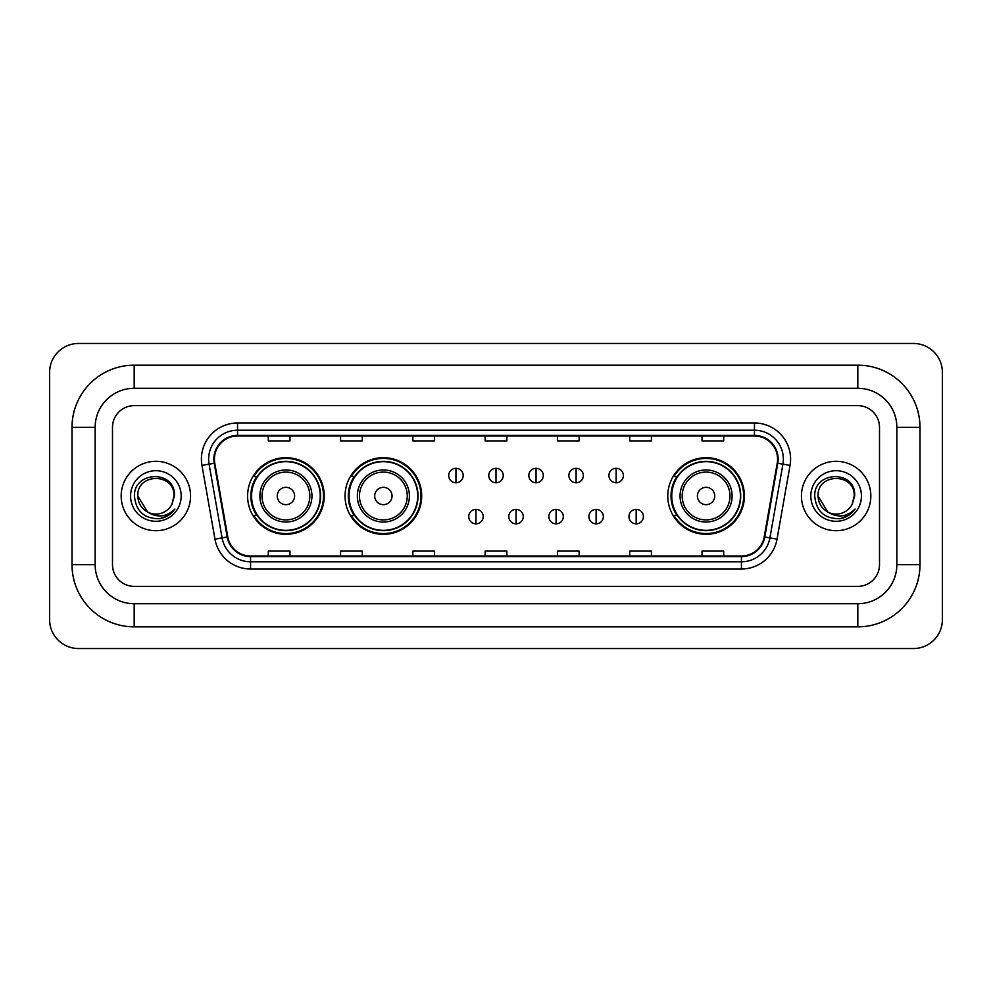 <?xml version="1.0" encoding="UTF-8"?>
<svg xmlns="http://www.w3.org/2000/svg" width="992" height="992" viewBox="0 0 992 992"><rect width="100%" height="100%" fill="white"/><g stroke="black" fill="none" stroke-linecap="round" stroke-linejoin="round"><path stroke-width="1.49" d="M667.765 496A38.316 38.316 0 0 0 706.081 534.316A38.316 38.316 0 0 0 744.397 496A38.316 38.316 0 0 0 706.081 457.684A38.316 38.316 0 0 0 667.765 496M345.055 496A38.316 38.316 0 0 0 383.371 534.316A38.316 38.316 0 0 0 421.687 496A38.316 38.316 0 0 0 383.371 457.684A38.316 38.316 0 0 0 345.055 496M247.603 496A38.316 38.316 0 0 0 285.919 534.316A38.316 38.316 0 0 0 324.235 496A38.316 38.316 0 0 0 285.919 457.684A38.316 38.316 0 0 0 247.603 496M256.792 515.518A35.067 35.067 0 0 1 256.792 476.482M354.243 515.518A35.067 35.067 0 0 1 354.243 476.482M676.953 515.518A35.067 35.067 0 0 1 676.953 476.482M121.173 496A34.695 34.695 0 0 0 155.868 530.695A34.695 34.695 0 0 0 190.563 496A34.695 34.695 0 0 0 155.868 461.305A34.695 34.695 0 0 0 121.173 496A34.695 34.695 0 0 0 155.868 530.695A34.695 34.695 0 0 0 190.563 496A34.695 34.695 0 0 0 155.868 461.305A34.695 34.695 0 0 0 121.173 496M801.437 496A34.695 34.695 0 0 0 836.132 530.695A34.695 34.695 0 0 0 870.827 496A34.695 34.695 0 0 0 836.132 461.305A34.695 34.695 0 0 0 801.437 496A34.695 34.695 0 0 0 836.132 530.695A34.695 34.695 0 0 0 870.827 496A34.695 34.695 0 0 0 836.132 461.305A34.695 34.695 0 0 0 801.437 496M214.421 459.135A23.138 23.138 0 0 1 237.559 435.996L754.441 435.996A23.138 23.138 0 0 1 777.22 463.152L764.224 536.883A23.138 23.138 0 0 1 741.446 556.004L250.554 556.004A23.138 23.138 0 0 1 227.776 536.883L214.78 463.152A23.138 23.138 0 0 1 214.421 459.135M213.85 459.135A23.709 23.709 0 0 0 214.21 463.252L227.205 536.982A23.709 23.709 0 0 0 250.554 556.586L741.446 556.586A23.709 23.709 0 0 0 764.795 536.982L777.79 463.252A23.709 23.709 0 0 0 754.441 435.414L237.559 435.414A23.709 23.709 0 0 0 213.85 459.135M201.959 465.409A36.146 36.146 0 0 1 237.559 422.989L754.441 422.989A36.146 36.146 0 0 1 790.041 465.409L777.034 539.14A36.146 36.146 0 0 1 741.446 569.011L250.554 569.011A36.146 36.146 0 0 1 214.966 539.14L201.959 465.409L209.076 464.157A28.917 28.917 0 0 1 237.559 430.218L754.441 430.218A28.917 28.917 0 0 1 782.924 464.157L769.916 537.887A28.917 28.917 0 0 1 741.446 561.782L250.554 561.782A28.917 28.917 0 0 1 222.084 537.887L209.076 464.157A28.917 28.917 0 0 1 208.642 459.135M879.507 427.329A21.688 21.688 0 0 0 857.82 405.641L134.18 405.641A21.688 21.688 0 0 0 112.493 427.329L112.493 564.671A21.688 21.688 0 0 0 134.18 586.359L857.82 586.359A21.688 21.688 0 0 0 879.507 564.671L879.507 427.329A21.688 21.688 0 0 0 857.82 405.641L134.18 405.641A21.688 21.688 0 0 0 112.493 427.329L112.493 564.671A21.688 21.688 0 0 0 134.18 586.359L857.82 586.359A21.688 21.688 0 0 0 879.507 564.671L879.507 427.329M764.795 536.982L769.916 537.887L782.924 464.157L790.041 465.409M485.162 435.996L485.162 440.894L506.838 440.894L506.838 435.996M412.87 435.996L412.87 440.894L434.558 440.894L434.558 435.996M340.578 435.996L340.578 440.894L362.266 440.894L362.266 435.996M268.286 435.996L268.286 440.894L289.974 440.894L289.974 435.996M557.442 435.996L557.442 440.894L579.13 440.894L579.13 435.996M629.734 435.996L629.734 440.894L651.422 440.894L651.422 435.996M702.026 435.996L702.026 440.894L723.714 440.894L723.714 435.996M506.838 556.004L506.838 551.106L485.162 551.106L485.162 556.004M434.558 556.004L434.558 551.106L412.87 551.106L412.87 556.004M362.266 556.004L362.266 551.106L340.578 551.106L340.578 556.004M289.974 556.004L289.974 551.106L268.286 551.106L268.286 556.004M579.13 556.004L579.13 551.106L557.442 551.106L557.442 556.004M651.422 556.004L651.422 551.106L629.734 551.106L629.734 556.004M723.714 556.004L723.714 551.106L702.026 551.106L702.026 556.004M134.18 365.155L134.18 388.281L857.82 388.281L857.82 365.155A62.174 62.174 0 0 1 919.993 427.329A62.174 62.174 0 0 0 857.82 365.155L134.18 365.155A62.174 62.174 0 0 0 72.007 427.329L72.007 564.671A62.174 62.174 0 0 0 134.18 626.845L857.82 626.845A62.174 62.174 0 0 0 919.993 564.671L919.993 427.329L896.855 427.329A39.035 39.035 0 0 0 857.82 388.281L134.18 388.281A39.035 39.035 0 0 0 95.145 427.329L95.145 564.671A39.035 39.035 0 0 0 134.18 603.719L857.82 603.719A39.035 39.035 0 0 0 896.855 564.671L896.855 427.329L896.855 564.671L919.993 564.671M942.4 372.384A28.917 28.917 0 0 0 913.483 343.468L78.517 343.468A28.917 28.917 0 0 0 49.6 372.384L49.6 619.616A28.917 28.917 0 0 0 78.517 648.532L913.483 648.532A28.917 28.917 0 0 0 942.4 619.616L942.4 372.384M147.622 512.083L137.801 496C136.685 472.688 175.051 472.688 173.947 496L171.963 504.221L174.381 496C176.167 469.898 133.66 470.543 134.453 496C135.892 511.376 144.361 518.94 159.873 518.692C166.185 517.477 171.194 514.253 174.89 509.008C166.544 517.018 157.505 518.072 147.758 512.145A18.067 18.067 0 0 0 171.963 504.221L173.935 496.248M147.758 512.145C141.434 508.66 138.111 503.279 137.801 496M130.572 496A25.296 25.296 0 0 0 155.868 521.296A25.296 25.296 0 0 0 181.176 496A25.296 25.296 0 0 0 155.868 470.704A25.296 25.296 0 0 0 130.572 496M174.84 509.082L168.429 515.319M168.28 515.418L159.985 518.667M294.599 496A8.68 8.68 0 0 0 285.919 487.32A8.68 8.68 0 0 0 277.252 496A8.68 8.68 0 0 0 285.919 504.68A8.68 8.68 0 0 0 294.599 496M311.947 496A26.028 26.028 0 0 0 285.919 469.972A26.028 26.028 0 0 0 259.892 496A26.028 26.028 0 0 0 285.919 522.028A26.028 26.028 0 0 0 311.947 496A26.028 26.028 0 0 1 285.919 522.028A26.028 26.028 0 0 1 259.892 496M320.255 496A34.336 34.336 0 0 0 285.919 461.664A34.336 34.336 0 0 0 251.584 496A34.336 34.336 0 0 0 285.919 530.336A34.336 34.336 0 0 0 320.255 496M323.516 496A37.597 37.597 0 0 1 253.791 515.518L257.275 515.518A34.658 34.658 0 0 0 308.859 521.99A34.658 34.658 0 0 0 308.859 470.01A34.658 34.658 0 0 0 257.275 476.482L253.791 476.482A37.597 37.597 0 0 1 323.516 496M392.051 496A8.68 8.68 0 0 0 383.371 487.32A8.68 8.68 0 0 0 374.691 496A8.68 8.68 0 0 0 383.371 504.68A8.68 8.68 0 0 0 392.051 496M409.398 496A26.028 26.028 0 0 0 383.371 469.972A26.028 26.028 0 0 0 357.343 496A26.028 26.028 0 0 0 383.371 522.028A26.028 26.028 0 0 0 409.398 496A26.028 26.028 0 0 1 383.371 522.028A26.028 26.028 0 0 1 357.343 496M417.706 496A34.336 34.336 0 0 0 383.371 461.664A34.336 34.336 0 0 0 349.035 496A34.336 34.336 0 0 0 383.371 530.336A34.336 34.336 0 0 0 417.706 496M420.968 496A37.597 37.597 0 0 1 351.242 515.518L354.727 515.518A34.658 34.658 0 0 0 406.298 521.99A34.658 34.658 0 0 0 406.298 470.01A34.658 34.658 0 0 0 354.727 476.482L351.242 476.482A37.597 37.597 0 0 1 420.968 496M714.748 496A8.68 8.68 0 0 0 706.081 487.32A8.68 8.68 0 0 0 697.401 496A8.68 8.68 0 0 0 706.081 504.68A8.68 8.68 0 0 0 714.748 496M732.108 496A26.028 26.028 0 0 0 706.081 469.972A26.028 26.028 0 0 0 680.053 496A26.028 26.028 0 0 0 706.081 522.028A26.028 26.028 0 0 0 732.108 496A26.028 26.028 0 0 1 706.081 522.028A26.028 26.028 0 0 1 680.053 496M740.416 496A34.336 34.336 0 0 0 706.081 461.664A34.336 34.336 0 0 0 671.745 496A34.336 34.336 0 0 0 706.081 530.336A34.336 34.336 0 0 0 740.416 496M743.665 496A37.597 37.597 0 0 1 673.952 515.518L677.437 515.518A34.658 34.658 0 0 0 729.008 521.99A34.658 34.658 0 0 0 729.008 470.01A34.658 34.658 0 0 0 677.437 476.482L673.952 476.482A37.597 37.597 0 0 1 743.665 496M455.948 468.311A7.229 7.229 0 0 0 448.719 475.54A7.229 7.229 0 0 0 455.948 482.769A7.229 7.229 0 0 0 463.177 475.54A7.229 7.229 0 0 0 455.948 468.311L455.948 482.769A7.229 7.229 0 0 0 463.177 475.54A7.229 7.229 0 0 0 455.948 468.311M496 468.311A7.229 7.229 0 0 0 488.771 475.54A7.229 7.229 0 0 0 496 482.769A7.229 7.229 0 0 0 503.229 475.54A7.229 7.229 0 0 0 496 468.311L496 482.769A7.229 7.229 0 0 0 503.229 475.54A7.229 7.229 0 0 0 496 468.311M536.052 468.311A7.229 7.229 0 0 0 528.823 475.54A7.229 7.229 0 0 0 536.052 482.769A7.229 7.229 0 0 0 543.281 475.54A7.229 7.229 0 0 0 536.052 468.311L536.052 482.769A7.229 7.229 0 0 0 543.281 475.54A7.229 7.229 0 0 0 536.052 468.311M576.104 468.311A7.229 7.229 0 0 0 568.875 475.54A7.229 7.229 0 0 0 576.104 482.769A7.229 7.229 0 0 0 583.333 475.54A7.229 7.229 0 0 0 576.104 468.311L576.104 482.769A7.229 7.229 0 0 0 583.333 475.54A7.229 7.229 0 0 0 576.104 468.311M616.144 468.311A7.229 7.229 0 0 0 608.914 475.54A7.229 7.229 0 0 0 616.144 482.769A7.229 7.229 0 0 0 623.373 475.54A7.229 7.229 0 0 0 616.144 468.311L616.144 482.769A7.229 7.229 0 0 0 623.373 475.54A7.229 7.229 0 0 0 616.144 468.311M475.974 509.38A7.229 7.229 0 0 0 468.745 516.609A7.229 7.229 0 0 0 475.974 523.838A7.229 7.229 0 0 0 483.203 516.609A7.229 7.229 0 0 0 475.974 509.38L475.974 523.838A7.229 7.229 0 0 0 483.203 516.609A7.229 7.229 0 0 0 475.974 509.38M516.026 509.38A7.229 7.229 0 0 0 508.797 516.609A7.229 7.229 0 0 0 516.026 523.838A7.229 7.229 0 0 0 523.255 516.609A7.229 7.229 0 0 0 516.026 509.38L516.026 523.838A7.229 7.229 0 0 0 523.255 516.609A7.229 7.229 0 0 0 516.026 509.38M556.078 509.38A7.229 7.229 0 0 0 548.849 516.609A7.229 7.229 0 0 0 556.078 523.838A7.229 7.229 0 0 0 563.307 516.609A7.229 7.229 0 0 0 556.078 509.38L556.078 523.838A7.229 7.229 0 0 0 563.307 516.609A7.229 7.229 0 0 0 556.078 509.38M596.118 509.38A7.229 7.229 0 0 0 588.888 516.609A7.229 7.229 0 0 0 596.118 523.838A7.229 7.229 0 0 0 603.347 516.609A7.229 7.229 0 0 0 596.118 509.38L596.118 523.838A7.229 7.229 0 0 0 603.347 516.609A7.229 7.229 0 0 0 596.118 509.38M636.17 509.38A7.229 7.229 0 0 0 628.94 516.609A7.229 7.229 0 0 0 636.17 523.838A7.229 7.229 0 0 0 643.399 516.609A7.229 7.229 0 0 0 636.17 509.38L636.17 523.838A7.229 7.229 0 0 0 643.399 516.609A7.229 7.229 0 0 0 636.17 509.38M827.774 512.021L818.053 496C816.949 472.688 855.315 472.688 854.199 496L852.227 504.221L854.645 496C856.431 469.898 813.924 470.543 814.717 496C816.156 511.376 824.625 518.94 840.137 518.692C846.449 517.477 851.458 514.253 855.154 509.008C846.808 517.018 837.769 518.072 828.022 512.145L827.998 512.145A18.067 18.067 0 0 0 852.227 504.221L854.199 496.248M828.022 512.145C821.698 508.66 818.375 503.279 818.053 496M810.824 496A25.296 25.296 0 0 0 836.132 521.296A25.296 25.296 0 0 0 861.428 496A25.296 25.296 0 0 0 836.132 470.704A25.296 25.296 0 0 0 810.824 496M855.104 509.082L848.693 515.319M848.544 515.418L840.249 518.667M754.441 422.989L754.441 435.414M209.076 464.157L214.21 463.252M250.554 569.011L250.554 556.586M741.446 556.586L741.446 569.011M214.966 539.14L227.205 536.982M777.79 463.252L782.924 464.157M237.559 422.989L237.559 435.414M769.916 537.887L777.034 539.14M857.82 626.845L857.82 603.719L134.18 603.719L134.18 626.845M72.007 564.671L95.145 564.671L95.145 427.329L72.007 427.329M309.826 496A23.907 23.907 0 0 0 285.919 472.093A23.907 23.907 0 0 0 262.012 496A23.907 23.907 0 0 0 285.919 519.907A23.907 23.907 0 0 0 309.826 496M407.278 496A23.907 23.907 0 0 0 383.371 472.093A23.907 23.907 0 0 0 359.464 496A23.907 23.907 0 0 0 383.371 519.907A23.907 23.907 0 0 0 407.278 496M729.988 496A23.907 23.907 0 0 0 706.081 472.093A23.907 23.907 0 0 0 682.174 496A23.907 23.907 0 0 0 706.081 519.907A23.907 23.907 0 0 0 729.988 496"/></g></svg>
